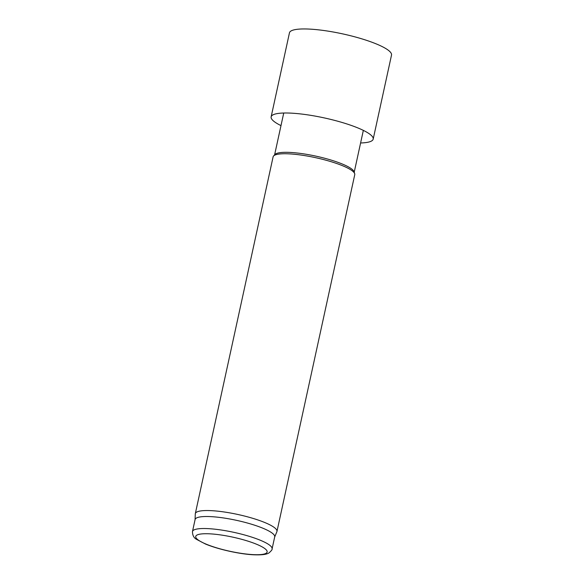 <?xml version="1.0" encoding="UTF-8"?>
<svg xmlns="http://www.w3.org/2000/svg" width="584" height="584" viewBox="0 0 584 584"><rect width="100%" height="100%" fill="white"/><g stroke="black" fill="none" stroke-linecap="round" stroke-linejoin="round"><path stroke-width="0.88" d="M360.591 142.97A52.231 10.3 -167.7 0 0 373.191 139.116A52.231 10.3 -167.7 0 0 301.067 113.99A52.231 10.3 -167.7 0 0 271.137 116.866A52.231 10.3 -167.7 0 0 275.648 122.611A52.231 10.3 -167.7 0 0 280.992 125.611M373.191 139.116L391.521 55.071A52.231 10.3 -167.7 0 0 319.39 29.945A52.231 10.3 -167.7 0 0 289.46 32.821L271.137 116.866M195.071 519.672L195.282 513.927A41.785 8.242 12.3 0 1 195.319 513.635L273.108 156.848A41.785 8.242 12.3 0 1 273.589 155.972L274.976 154.483A40.741 8.03 12.3 0 1 297.855 153.088A40.741 8.03 12.3 0 1 354.043 171.718L354.685 173.652A41.785 8.242 12.3 0 1 354.758 174.645L276.962 531.433A41.785 8.242 12.3 0 1 276.874 531.717L274.677 537.024M273.589 155.972A41.785 8.242 12.3 0 1 297.059 154.541A41.785 8.242 12.3 0 1 354.685 173.652M195.319 513.635A41.785 8.242 12.3 0 1 219.263 511.336A41.785 8.242 12.3 0 1 276.962 531.433M192.479 531.535L195.1 519.534A40.741 8.03 12.3 0 1 218.445 517.285A40.741 8.03 12.3 0 1 274.706 536.886L272.086 548.894C272.414 549.464 271.377 550.807 268.976 552.924C267.122 554.07 263.734 555.143 254.04 554.8C241.09 554.311 219.226 549.756 205.451 544.018L196.728 539.463C193.903 538.025 192.486 535.382 192.479 531.535A40.741 8.03 12.3 0 1 215.832 529.294A40.741 8.03 12.3 0 1 272.086 548.894M216.642 534.418A36.558 7.212 12.3 0 1 266.998 552.384A36.558 7.212 12.3 0 1 210.598 545.857A36.558 7.212 12.3 0 1 216.642 534.418M354.211 172.236L363.343 130.378M274.604 154.877L283.736 113.019"/></g></svg>
